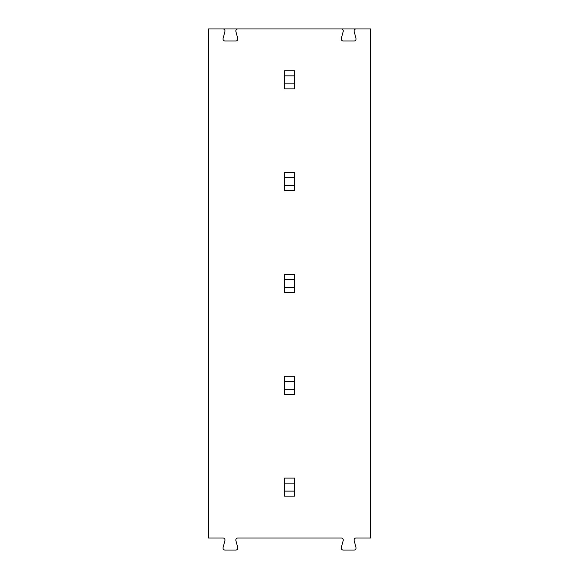 <?xml version="1.0" encoding="UTF-8"?>
<svg xmlns="http://www.w3.org/2000/svg" width="579" height="579" viewBox="0 0 579 579"><rect width="100%" height="100%" fill="white"/><g stroke="black" fill="none" stroke-linecap="round" stroke-linejoin="round"><path stroke-width="0.87" d="M354.131 540.547L356.005 547.524A2.005 2.005 0 0 1 354.066 550.05L343.26 550.05A2.005 2.005 0 0 1 341.321 547.524L343.195 540.547A2.005 2.005 0 0 0 341.255 538.021L237.817 538.021A2.005 2.005 0 0 0 235.885 540.547L237.752 547.524A2.005 2.005 0 0 1 235.819 550.05L225.007 550.05A2.005 2.005 0 0 1 223.074 547.524L224.942 540.547A2.005 2.005 0 0 0 223.009 538.021L208.368 538.021L208.368 28.95L370.632 28.95L370.632 538.021L356.071 538.021A2.005 2.005 0 0 0 354.131 540.547M356.071 28.95A2.005 2.005 0 0 0 354.131 31.476L356.005 38.453A2.005 2.005 0 0 1 354.066 40.979L343.26 40.979A2.005 2.005 0 0 1 341.321 38.453L343.195 31.476A2.005 2.005 0 0 0 341.255 28.95M237.817 28.95A2.005 2.005 0 0 0 235.885 31.476L237.752 38.453A2.005 2.005 0 0 1 235.819 40.979L225.007 40.979A2.005 2.005 0 0 1 223.074 38.453L224.942 31.476A2.005 2.005 0 0 0 223.009 28.95M294.494 491.122L294.494 496.138L284.477 496.138L284.477 491.122L294.494 491.122L294.494 483.11L284.477 483.11L284.477 478.095L294.494 478.095L294.494 483.11M284.477 491.122L284.477 483.11M294.494 83.868L294.494 88.876L284.477 88.876L284.477 83.868L294.494 83.868L294.494 75.849L284.477 75.849L284.477 70.841L294.494 70.841L294.494 75.849M284.477 185.678L294.494 185.678L294.494 190.694L284.477 190.694L284.477 172.651L294.494 172.651L294.494 177.666L284.477 177.666M284.477 83.868L284.477 75.849M294.494 185.678L294.494 177.666M294.494 274.468L294.494 279.476L284.477 279.476L284.477 274.468L294.494 274.468M284.477 287.495L294.494 287.495L294.494 292.504L284.477 292.504L284.477 279.476M294.494 287.495L294.494 279.476M294.494 376.285L294.494 381.293L284.477 381.293L284.477 376.285L294.494 376.285M284.477 389.312L294.494 389.312L294.494 394.321L284.477 394.321L284.477 381.293M294.494 389.312L294.494 381.293"/></g></svg>
